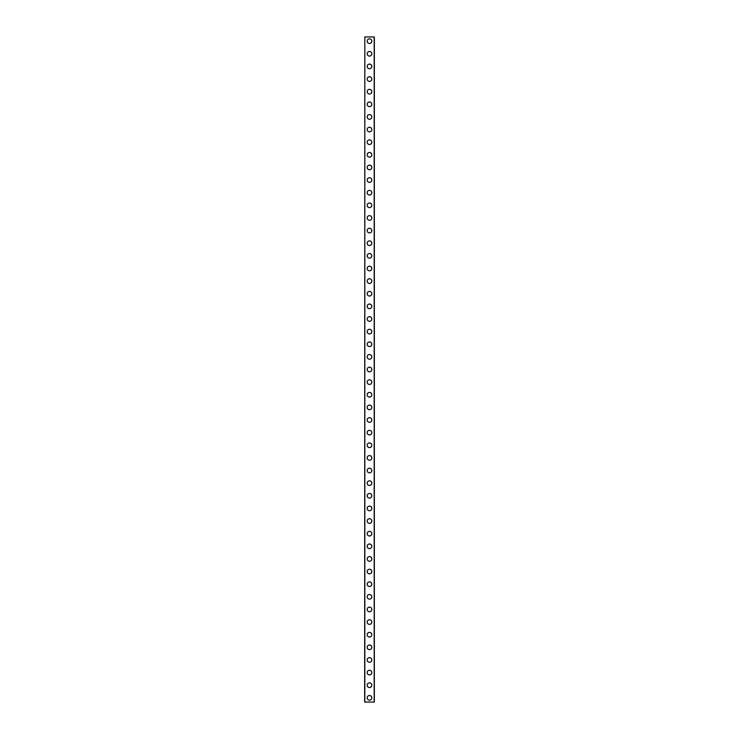 <?xml version="1.0" encoding="UTF-8"?>
<svg xmlns="http://www.w3.org/2000/svg" width="739" height="739" viewBox="0 0 739 739"><rect width="100%" height="100%" fill="white"/><g stroke="black" fill="none" stroke-linecap="round" stroke-linejoin="round"><path stroke-width="1.11" d="M367.181 697.838A2.319 2.319 0 0 1 369.5 695.528A2.319 2.319 0 0 1 371.819 697.838A2.319 2.319 0 0 1 369.5 700.156A2.319 2.319 0 0 1 367.181 697.838M367.181 685.21A2.319 2.319 0 0 1 369.5 682.901A2.319 2.319 0 0 1 371.819 685.21A2.319 2.319 0 0 1 369.5 687.529A2.319 2.319 0 0 1 367.181 685.21M367.181 672.582A2.319 2.319 0 0 1 369.5 670.264A2.319 2.319 0 0 1 371.819 672.582A2.319 2.319 0 0 1 369.5 674.901A2.319 2.319 0 0 1 367.181 672.582M367.181 659.955A2.319 2.319 0 0 1 369.5 657.636A2.319 2.319 0 0 1 371.819 659.955A2.319 2.319 0 0 1 369.5 662.273A2.319 2.319 0 0 1 367.181 659.955M367.181 647.327A2.319 2.319 0 0 1 369.5 645.008A2.319 2.319 0 0 1 371.819 647.327A2.319 2.319 0 0 1 369.5 649.646A2.319 2.319 0 0 1 367.181 647.327M367.181 634.699A2.319 2.319 0 0 1 369.5 632.381A2.319 2.319 0 0 1 371.819 634.699A2.319 2.319 0 0 1 369.5 637.009A2.319 2.319 0 0 1 367.181 634.699M367.181 622.072A2.319 2.319 0 0 1 369.5 619.753A2.319 2.319 0 0 1 371.819 622.072A2.319 2.319 0 0 1 369.5 624.381A2.319 2.319 0 0 1 367.181 622.072M367.181 609.444A2.319 2.319 0 0 1 369.5 607.125A2.319 2.319 0 0 1 371.819 609.444A2.319 2.319 0 0 1 369.5 611.753A2.319 2.319 0 0 1 367.181 609.444M367.181 596.816A2.319 2.319 0 0 1 369.5 594.498A2.319 2.319 0 0 1 371.819 596.816A2.319 2.319 0 0 1 369.5 599.126A2.319 2.319 0 0 1 367.181 596.816M367.181 584.189A2.319 2.319 0 0 1 369.5 581.87A2.319 2.319 0 0 1 371.819 584.189A2.319 2.319 0 0 1 369.5 586.498A2.319 2.319 0 0 1 367.181 584.189M367.181 571.552A2.319 2.319 0 0 1 369.5 569.242A2.319 2.319 0 0 1 371.819 571.552A2.319 2.319 0 0 1 369.5 573.87A2.319 2.319 0 0 1 367.181 571.552M367.181 558.924A2.319 2.319 0 0 1 369.5 556.615A2.319 2.319 0 0 1 371.819 558.924A2.319 2.319 0 0 1 369.5 561.243A2.319 2.319 0 0 1 367.181 558.924M367.181 546.297A2.319 2.319 0 0 1 369.5 543.987A2.319 2.319 0 0 1 371.819 546.297A2.319 2.319 0 0 1 369.5 548.615A2.319 2.319 0 0 1 367.181 546.297M367.181 533.669A2.319 2.319 0 0 1 369.5 531.359A2.319 2.319 0 0 1 371.819 533.669A2.319 2.319 0 0 1 369.5 535.987A2.319 2.319 0 0 1 367.181 533.669M367.181 521.041A2.319 2.319 0 0 1 369.5 518.723A2.319 2.319 0 0 1 371.819 521.041A2.319 2.319 0 0 1 369.5 523.36A2.319 2.319 0 0 1 367.181 521.041M367.181 508.414A2.319 2.319 0 0 1 369.5 506.095A2.319 2.319 0 0 1 371.819 508.414A2.319 2.319 0 0 1 369.5 510.732A2.319 2.319 0 0 1 367.181 508.414M367.181 495.786A2.319 2.319 0 0 1 369.5 493.467A2.319 2.319 0 0 1 371.819 495.786A2.319 2.319 0 0 1 369.5 498.104A2.319 2.319 0 0 1 367.181 495.786M367.181 483.158A2.319 2.319 0 0 1 369.5 480.84A2.319 2.319 0 0 1 371.819 483.158A2.319 2.319 0 0 1 369.5 485.468A2.319 2.319 0 0 1 367.181 483.158M367.181 470.531A2.319 2.319 0 0 1 369.5 468.212A2.319 2.319 0 0 1 371.819 470.531A2.319 2.319 0 0 1 369.5 472.84A2.319 2.319 0 0 1 367.181 470.531M367.181 457.903A2.319 2.319 0 0 1 369.5 455.584A2.319 2.319 0 0 1 371.819 457.903A2.319 2.319 0 0 1 369.5 460.212A2.319 2.319 0 0 1 367.181 457.903M367.181 445.275A2.319 2.319 0 0 1 369.5 442.957A2.319 2.319 0 0 1 371.819 445.275A2.319 2.319 0 0 1 369.5 447.585A2.319 2.319 0 0 1 367.181 445.275M367.181 432.638A2.319 2.319 0 0 1 369.5 430.329A2.319 2.319 0 0 1 371.819 432.638A2.319 2.319 0 0 1 369.5 434.957A2.319 2.319 0 0 1 367.181 432.638M367.181 420.011A2.319 2.319 0 0 1 369.5 417.701A2.319 2.319 0 0 1 371.819 420.011A2.319 2.319 0 0 1 369.5 422.329A2.319 2.319 0 0 1 367.181 420.011M367.181 407.383A2.319 2.319 0 0 1 369.5 405.074A2.319 2.319 0 0 1 371.819 407.383A2.319 2.319 0 0 1 369.5 409.702A2.319 2.319 0 0 1 367.181 407.383M367.181 394.755A2.319 2.319 0 0 1 369.5 392.446A2.319 2.319 0 0 1 371.819 394.755A2.319 2.319 0 0 1 369.5 397.074A2.319 2.319 0 0 1 367.181 394.755M367.181 382.128A2.319 2.319 0 0 1 369.5 379.809A2.319 2.319 0 0 1 371.819 382.128A2.319 2.319 0 0 1 369.5 384.446A2.319 2.319 0 0 1 367.181 382.128M367.181 369.5A2.319 2.319 0 0 1 369.5 367.181A2.319 2.319 0 0 1 371.819 369.5A2.319 2.319 0 0 1 369.5 371.819A2.319 2.319 0 0 1 367.181 369.5M367.181 356.872A2.319 2.319 0 0 1 369.5 354.554A2.319 2.319 0 0 1 371.819 356.872A2.319 2.319 0 0 1 369.5 359.191A2.319 2.319 0 0 1 367.181 356.872M367.181 344.245A2.319 2.319 0 0 1 369.5 341.926A2.319 2.319 0 0 1 371.819 344.245A2.319 2.319 0 0 1 369.5 346.554A2.319 2.319 0 0 1 367.181 344.245M367.181 331.617A2.319 2.319 0 0 1 369.5 329.298A2.319 2.319 0 0 1 371.819 331.617A2.319 2.319 0 0 1 369.5 333.926A2.319 2.319 0 0 1 367.181 331.617M367.181 318.989A2.319 2.319 0 0 1 369.5 316.671A2.319 2.319 0 0 1 371.819 318.989A2.319 2.319 0 0 1 369.5 321.299A2.319 2.319 0 0 1 367.181 318.989M367.181 306.362A2.319 2.319 0 0 1 369.5 304.043A2.319 2.319 0 0 1 371.819 306.362A2.319 2.319 0 0 1 369.5 308.671A2.319 2.319 0 0 1 367.181 306.362M367.181 293.725A2.319 2.319 0 0 1 369.5 291.415A2.319 2.319 0 0 1 371.819 293.725A2.319 2.319 0 0 1 369.5 296.043A2.319 2.319 0 0 1 367.181 293.725M367.181 281.097A2.319 2.319 0 0 1 369.5 278.788A2.319 2.319 0 0 1 371.819 281.097A2.319 2.319 0 0 1 369.5 283.416A2.319 2.319 0 0 1 367.181 281.097M367.181 268.469A2.319 2.319 0 0 1 369.5 266.16A2.319 2.319 0 0 1 371.819 268.469A2.319 2.319 0 0 1 369.5 270.788A2.319 2.319 0 0 1 367.181 268.469M367.181 255.842A2.319 2.319 0 0 1 369.5 253.532A2.319 2.319 0 0 1 371.819 255.842A2.319 2.319 0 0 1 369.5 258.16A2.319 2.319 0 0 1 367.181 255.842M367.181 243.214A2.319 2.319 0 0 1 369.5 240.896A2.319 2.319 0 0 1 371.819 243.214A2.319 2.319 0 0 1 369.5 245.533A2.319 2.319 0 0 1 367.181 243.214M367.181 230.586A2.319 2.319 0 0 1 369.5 228.268A2.319 2.319 0 0 1 371.819 230.586A2.319 2.319 0 0 1 369.5 232.905A2.319 2.319 0 0 1 367.181 230.586M367.181 217.959A2.319 2.319 0 0 1 369.5 215.64A2.319 2.319 0 0 1 371.819 217.959A2.319 2.319 0 0 1 369.5 220.277A2.319 2.319 0 0 1 367.181 217.959M367.181 205.331A2.319 2.319 0 0 1 369.5 203.013A2.319 2.319 0 0 1 371.819 205.331A2.319 2.319 0 0 1 369.5 207.641A2.319 2.319 0 0 1 367.181 205.331M367.181 192.703A2.319 2.319 0 0 1 369.5 190.385A2.319 2.319 0 0 1 371.819 192.703A2.319 2.319 0 0 1 369.5 195.013A2.319 2.319 0 0 1 367.181 192.703M367.181 180.076A2.319 2.319 0 0 1 369.5 177.757A2.319 2.319 0 0 1 371.819 180.076A2.319 2.319 0 0 1 369.5 182.385A2.319 2.319 0 0 1 367.181 180.076M367.181 167.448A2.319 2.319 0 0 1 369.5 165.13A2.319 2.319 0 0 1 371.819 167.448A2.319 2.319 0 0 1 369.5 169.758A2.319 2.319 0 0 1 367.181 167.448M367.181 154.811A2.319 2.319 0 0 1 369.5 152.502A2.319 2.319 0 0 1 371.819 154.811A2.319 2.319 0 0 1 369.5 157.13A2.319 2.319 0 0 1 367.181 154.811M367.181 142.184A2.319 2.319 0 0 1 369.5 139.874A2.319 2.319 0 0 1 371.819 142.184A2.319 2.319 0 0 1 369.5 144.502A2.319 2.319 0 0 1 367.181 142.184M367.181 129.556A2.319 2.319 0 0 1 369.5 127.247A2.319 2.319 0 0 1 371.819 129.556A2.319 2.319 0 0 1 369.5 131.875A2.319 2.319 0 0 1 367.181 129.556M367.181 116.928A2.319 2.319 0 0 1 369.5 114.619A2.319 2.319 0 0 1 371.819 116.928A2.319 2.319 0 0 1 369.5 119.247A2.319 2.319 0 0 1 367.181 116.928M367.181 104.301A2.319 2.319 0 0 1 369.5 101.991A2.319 2.319 0 0 1 371.819 104.301A2.319 2.319 0 0 1 369.5 106.619A2.319 2.319 0 0 1 367.181 104.301M367.181 91.673A2.319 2.319 0 0 1 369.5 89.354A2.319 2.319 0 0 1 371.819 91.673A2.319 2.319 0 0 1 369.5 93.992A2.319 2.319 0 0 1 367.181 91.673M367.181 79.045A2.319 2.319 0 0 1 369.5 76.727A2.319 2.319 0 0 1 371.819 79.045A2.319 2.319 0 0 1 369.5 81.364A2.319 2.319 0 0 1 367.181 79.045M367.181 66.418A2.319 2.319 0 0 1 369.5 64.099A2.319 2.319 0 0 1 371.819 66.418A2.319 2.319 0 0 1 369.5 68.736A2.319 2.319 0 0 1 367.181 66.418M367.181 53.79A2.319 2.319 0 0 1 369.5 51.471A2.319 2.319 0 0 1 371.819 53.79A2.319 2.319 0 0 1 369.5 56.099A2.319 2.319 0 0 1 367.181 53.79M367.181 41.162A2.319 2.319 0 0 1 369.5 38.844A2.319 2.319 0 0 1 371.819 41.162A2.319 2.319 0 0 1 369.5 43.472A2.319 2.319 0 0 1 367.181 41.162M364.826 36.95L364.66 702.05L374.34 702.05L374.34 36.95L364.826 36.95L364.826 702.05M374.174 36.95L374.174 702.05"/></g></svg>
